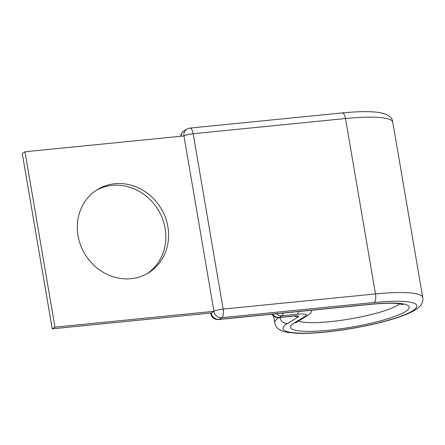 <?xml version="1.0" encoding="UTF-8"?>
<svg xmlns="http://www.w3.org/2000/svg" width="445" height="445" viewBox="0 0 445 445"><rect width="100%" height="100%" fill="white"/><g stroke="black" fill="none" stroke-linecap="round" stroke-linejoin="round"><path stroke-width="0.67" d="M96.192 190.349A48.844 44.394 -121.3 0 1 112.096 185.404A48.844 44.394 -121.3 0 1 162.203 217.972A48.844 44.394 -121.3 0 1 146.967 273.731M131.064 278.676A48.844 44.394 58.7 0 0 148.357 272.918A48.844 44.394 58.7 0 0 165.262 217.121A48.844 44.394 58.7 0 0 114.838 183.735A48.844 44.394 58.7 0 0 97.55 189.487A48.844 44.394 58.7 0 0 80.64 245.284A48.844 44.394 58.7 0 0 131.064 278.676M342.222 112.919A7.22 2.759 84.3 0 1 345.504 118.537A75.072 12.521 -9.7 0 1 392.774 122.164C391.761 111.767 373.711 109.915 342.222 112.919L189.887 128.093A7.22 2.759 84.3 0 1 193.169 133.711L223.151 309.097A7.22 2.759 84.3 0 1 221.777 317.68L219.04 319.349A7.22 6.564 -121.3 0 1 211.203 312.991L52.226 328.833L22.25 153.447L24.992 151.778L54.969 327.164L52.226 328.833M278.882 317.602A75.072 12.521 -9.7 0 0 274.76 322.842C275.555 327.854 279.855 331.03 287.665 332.376L296.898 333.283C304.764 333.589 314.237 333.194 325.312 332.092C357.969 328.777 397.04 320.127 413.817 310.782C420.703 306.9 423.679 302.489 422.75 297.549A75.072 12.521 -9.7 0 0 375.485 293.917L345.504 118.537L193.169 133.711A7.22 1.202 170.3 0 0 183.963 135.942L213.945 311.322L54.969 327.164M189.887 128.093A7.22 7.22 0 0 0 186.844 129.111A7.22 6.564 -121.3 0 0 183.963 135.942L24.992 151.778M210.641 313.046L210.724 313.547A7.22 1.202 170.3 0 1 211.203 312.991L213.945 311.322A7.22 1.202 170.3 0 1 223.151 309.097L375.485 293.917A7.22 2.759 84.3 0 1 374.111 302.5A67.851 11.314 -9.7 0 1 412.348 310.994A67.851 11.314 -9.7 0 1 325.796 331.926A67.851 11.314 -9.7 0 1 287.559 323.426L298.356 316.857A7.22 1.202 170.3 0 0 294.284 315.95L279.243 317.452A7.22 2.759 84.3 0 1 278.759 317.619L293.806 316.117A7.22 2.759 -95.7 0 0 294.284 315.95M399.582 303.79A52.933 8.828 -9.7 0 1 329.906 321.674A52.933 8.828 -9.7 0 1 298.612 321.012M402.97 304.58L397.53 303.551C391.172 302.973 382.294 303.234 370.885 304.336A7.22 2.759 84.3 0 0 371.369 304.169A60.153 10.029 -9.7 0 1 405.267 311.7A60.153 10.029 -9.7 0 1 328.532 330.257A60.153 10.029 -9.7 0 1 294.64 322.725A7.22 6.564 58.7 0 0 297.193 321.874L309.47 314.237L311.038 312.512L312.145 310.187M283.37 313.058A7.22 2.759 84.3 0 1 281.985 315.783L279.243 317.452A7.22 6.564 58.7 0 1 272.618 314.126M294.64 322.725L305.437 316.15A14.919 2.486 170.3 0 0 297.026 314.281L281.985 315.783A7.22 6.564 58.7 0 1 276.434 313.747M297.026 314.281A7.22 2.759 -95.7 0 0 298.417 311.556M294.501 316.061A7.22 6.564 58.7 0 0 298.356 316.857M305.437 316.15A7.22 6.564 58.7 0 0 307.99 315.299M279.81 317.513A7.22 6.564 58.7 0 0 287.559 323.426M374.111 302.5L221.777 317.68A7.22 6.564 -121.3 0 1 213.945 311.322M371.369 304.169L219.04 319.349A7.22 2.759 84.3 0 1 218.556 319.516L370.885 304.336M181.115 136.226A7.22 6.564 -121.3 0 1 184.108 130.78A7.22 7.22 0 0 0 180.676 136.265M422.75 297.549L392.774 122.164M293.806 316.117L295.107 315.878M274.76 322.842L273.608 316.134M295.753 322.903L297.193 321.874M186.844 129.111L184.108 130.78M210.724 313.547A7.22 7.22 0 0 0 218.556 319.516M271.884 314.198A7.22 7.22 0 0 0 278.759 317.619"/></g></svg>
